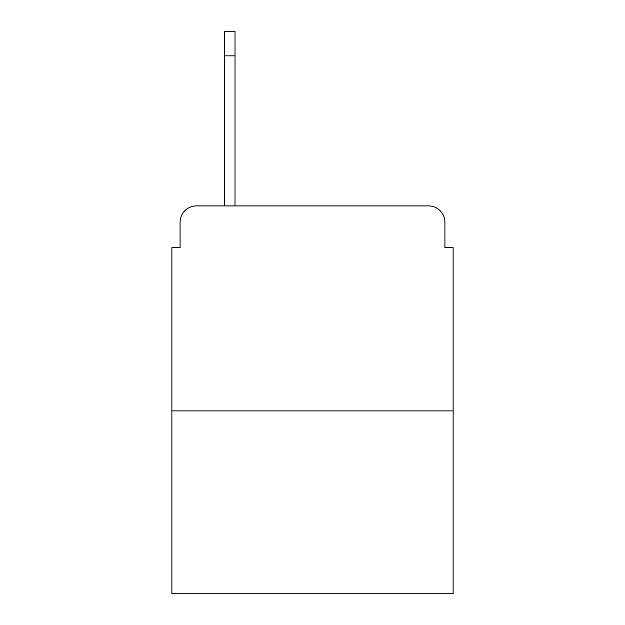 <?xml version="1.0" encoding="UTF-8"?>
<svg xmlns="http://www.w3.org/2000/svg" width="625" height="625" viewBox="0 0 625 625"><rect width="100%" height="100%" fill="white"/><g stroke="black" fill="none" stroke-linecap="round" stroke-linejoin="round"><path stroke-width="0.94" d="M180.078 222.305L180.078 247.719L180.078 222.305A16.398 16.398 0 0 1 196.477 205.906L224.352 205.906L224.352 31.25L235.016 31.25L224.352 31.25M453.125 410.898L171.875 410.898L171.875 593.75L453.125 593.75L453.125 247.719L444.922 247.719L444.922 222.305A16.398 16.398 0 0 0 428.523 205.906L196.477 205.906M171.875 410.898L171.875 247.719L180.078 247.719M235.016 31.25L235.016 205.906L248.539 205.906M376.461 205.906L428.523 205.906M444.922 247.719L444.922 222.305M235.016 55.852L224.352 55.852"/></g></svg>
